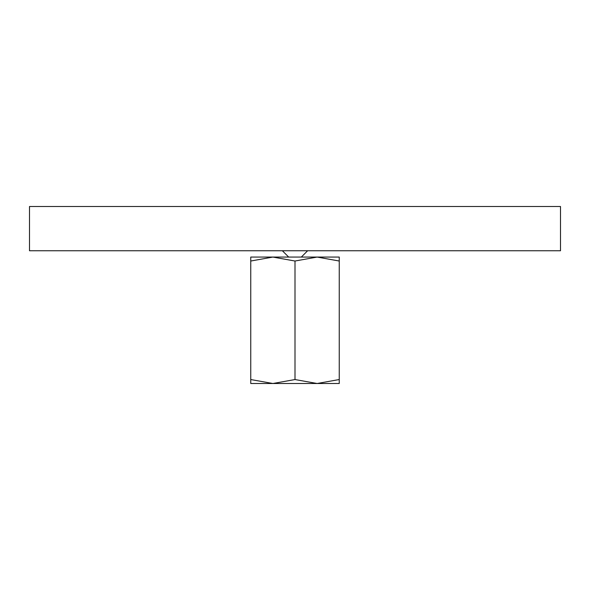 <?xml version="1.0" encoding="UTF-8"?>
<svg xmlns="http://www.w3.org/2000/svg" width="590" height="590" viewBox="0 0 590 590"><rect width="100%" height="100%" fill="white"/><g stroke="black" fill="none" stroke-linecap="round" stroke-linejoin="round"><path stroke-width="0.89" d="M29.5 206.5L560.5 206.5L560.5 250.75L29.5 250.75L29.5 206.5M339.25 383.5L317.125 383.5L295 379.547L272.875 383.5L250.75 379.547C250.75 384.842 250.75 384.842 250.75 379.54L250.75 261.023C250.75 255.736 250.75 255.736 250.75 261.031L272.875 257.07L295 261.023L317.125 257.07L339.25 261.023C339.25 255.736 339.25 255.736 339.25 261.031L339.25 379.547C339.25 384.842 339.25 384.842 339.25 379.54L317.125 383.5L250.75 383.5M339.25 257.07L250.75 257.07M295 261.023L295 379.547M288.68 257.07L282.359 250.75M301.32 257.07L307.641 250.75"/></g></svg>
